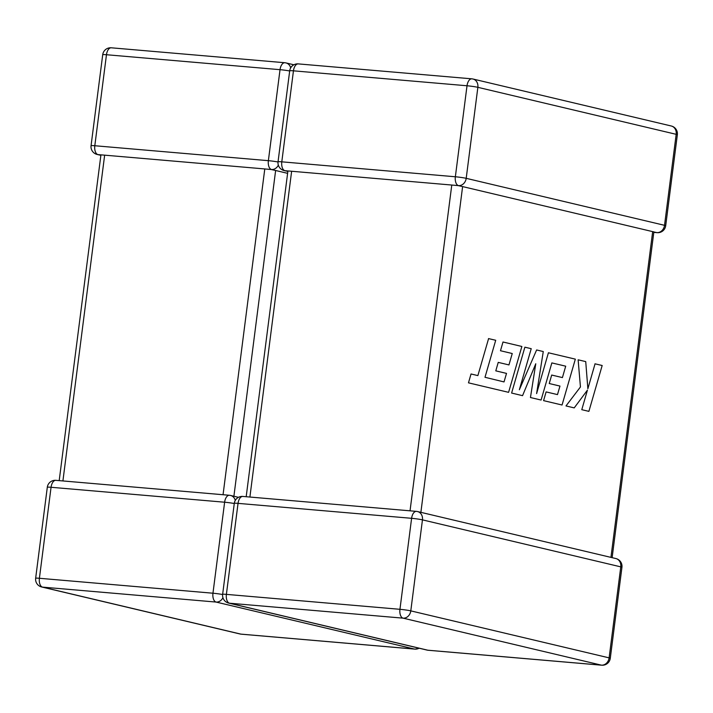 <?xml version="1.0" encoding="UTF-8"?>
<svg xmlns="http://www.w3.org/2000/svg" width="713" height="713" viewBox="0 0 713 713"><rect width="100%" height="100%" fill="white"/><g stroke="black" fill="none" stroke-linecap="round" stroke-linejoin="round"><path stroke-width="1.07" d="M278.337 165.158A7.95 6.72 103.3 0 1 271.493 169.516L270.788 169.293L271.493 169.516A7.95 4.216 94.9 0 1 268.373 160.675L280.031 69.678L106.469 54.732L94.811 145.737L268.373 160.675A7.95 0.526 -172.7 0 1 278.025 161.985M101.709 154.908L269.042 169.311M293.863 64.785L285.993 62.922A7.95 6.72 103.3 0 0 285.173 62.789A7.95 4.216 94.9 0 0 284.844 62.735L111.281 47.798A7.95 4.216 -85.1 0 0 106.469 54.732A7.95 0.526 -172.7 0 0 102.717 54.705L91.059 145.71A7.95 0.526 -172.7 0 1 94.811 145.737A7.95 4.216 -85.1 0 0 97.931 154.578L99.633 154.73M287.615 173.339L275.628 170.496L233.9 496.248M271.243 169.525L275.628 170.496M595.061 363.817L587.869 388.728L585.73 361.607L578.127 359.807L580.444 386.963L565.988 405.938L574.215 407.889L587.432 390.127L581.781 409.681L588.893 411.365L602.173 365.502L594.972 363.808M488.592 338.586L477.879 375.599L471.035 373.977L468.477 382.836L508.592 392.337L521.871 346.473L502.995 341.999L500.481 350.734L512.246 353.523L508.957 364.922L498.235 362.382L495.793 370.858L506.515 373.398L504.029 381.927L484.992 377.284L495.713 340.279L488.494 338.586M522.558 395.653L535.766 363.764L530.454 397.524L541.096 400.046L551.844 362.908L565.703 366.188L562.414 377.587L551.693 375.047L549.242 383.532L559.972 386.072L557.486 394.601L546.105 391.9L543.591 400.635L562.049 405.011L575.338 359.147L548.413 352.766L536.604 393.603L543.27 351.545L536.613 349.967L519.358 389.726L531.23 348.693L524.875 347.186L511.604 393.05L522.469 395.644M458.486 185.612L457.773 185.389L458.486 185.612A7.95 4.216 94.9 0 1 455.357 176.771L467.015 85.765L293.453 70.828L281.795 161.833L455.357 176.771A7.95 0.526 -172.7 0 1 466.204 178.33L664.525 225.317L676.182 134.32L477.862 87.325L466.204 178.33A7.95 6.72 103.3 0 1 458.486 185.612M288.694 171.004L456.026 185.407M671.298 126.005A7.95 6.72 103.3 0 1 676.182 134.32A7.95 0.526 -172.7 0 1 677.35 134.748A7.95 7.95 0 0 0 671.298 126.005L472.977 79.018A7.95 6.72 103.3 0 0 472.158 78.885A7.95 4.216 94.9 0 0 471.828 78.831L298.266 63.894A7.95 4.216 -85.1 0 0 293.453 70.828A7.95 0.526 -172.7 0 0 289.701 70.801L278.043 161.798A7.95 0.526 -172.7 0 1 281.795 161.833A7.95 4.216 -85.1 0 0 284.924 170.674L286.626 170.826M610.943 557.379L652.671 231.627L462.612 186.592L420.884 512.344M458.227 185.621L462.612 186.592M652.671 231.627L653.669 231.805M677.35 134.748L665.692 225.754A7.95 0.526 -172.7 0 0 664.525 225.317A7.95 6.72 103.3 0 1 656.807 232.607L653.848 231.966M104.651 155.158L62.913 480.945M223.053 494.733L264.781 168.945M222.616 594.526A7.95 0.526 7.3 0 0 212.964 593.216L224.622 502.219L51.06 487.282L39.402 578.279L212.964 593.216A7.95 4.216 94.9 0 0 216.084 602.066L42.522 587.12L240.842 634.115L414.405 649.053L216.084 602.066A7.95 6.72 -76.7 0 0 222.928 597.708M241.502 634.178A7.95 4.216 -85.1 0 1 241.172 634.169A7.95 4.216 -85.1 0 1 240.842 634.115A7.95 6.72 -76.7 0 1 240.023 633.982A7.95 7.95 0 0 0 241.172 634.169L414.734 649.106A7.95 7.95 0 0 0 419.137 648.215M418.344 648.028A7.95 6.72 -76.7 0 1 414.405 649.053A7.95 4.216 94.9 0 0 414.734 649.106M41.702 586.995A7.95 6.72 -76.7 0 0 42.522 587.12A7.95 4.216 -85.1 0 1 39.402 578.279A7.95 0.526 7.3 0 0 35.65 578.252A7.95 7.95 0 0 0 41.702 586.995L240.023 633.982M47.308 487.246A7.95 0.526 7.3 0 1 51.06 487.282A7.95 4.216 94.9 0 1 55.872 480.339A7.95 7.95 0 0 0 47.308 487.246L35.65 578.252M235.272 500.428A7.95 6.72 -76.7 0 0 230.584 495.464A7.95 6.72 -76.7 0 0 229.755 495.33A7.95 4.216 -85.1 0 0 229.434 495.277L55.872 480.339A7.95 4.216 94.9 0 1 56.193 480.393M238.454 497.326L230.584 495.464A7.95 7.95 0 0 0 229.434 495.277A7.95 4.216 -85.1 0 0 224.622 502.219A7.95 0.526 7.3 0 1 234.274 503.521M290.681 67.878A7.95 6.72 103.3 0 0 285.993 62.922A7.95 7.95 0 0 0 284.844 62.735A7.95 4.216 94.9 0 0 280.031 69.678A7.95 0.526 -172.7 0 1 289.683 70.979M97.931 154.578A7.95 6.72 103.3 0 1 97.111 154.445L100.872 155.336M291.635 171.254L249.898 497.041M410.037 510.82L451.775 185.032M621.941 567.29A7.95 7.95 0 0 0 615.889 558.555A7.95 6.72 -76.7 0 1 620.773 566.862L422.452 519.866L410.795 610.872L609.116 657.867L620.773 566.862A7.95 0.526 7.3 0 1 621.941 567.29L610.283 658.295A7.95 0.526 7.3 0 0 609.116 657.867A7.95 6.72 -76.7 0 1 601.389 665.149L403.077 618.153L229.515 603.216L427.827 650.211L601.389 665.149A7.95 4.216 94.9 0 0 601.719 665.202L428.156 650.265A7.95 4.216 -85.1 0 1 427.827 650.211A7.95 6.72 -76.7 0 1 427.007 650.078A7.95 7.95 0 0 0 428.156 650.265A7.95 4.216 -85.1 0 0 428.486 650.265M399.948 609.312L411.606 518.306L238.044 503.369L226.386 594.375L399.948 609.312A7.95 4.216 94.9 0 0 403.077 618.153A7.95 6.72 -76.7 0 0 410.795 610.872A7.95 0.526 7.3 0 0 399.948 609.312M228.686 603.082A7.95 6.72 -76.7 0 0 229.515 603.216A7.95 4.216 -85.1 0 1 226.386 594.375A7.95 0.526 7.3 0 0 222.634 594.348A7.95 7.95 0 0 0 228.686 603.082L427.007 650.078M234.292 503.342A7.95 0.526 7.3 0 1 238.044 503.369A7.95 4.216 94.9 0 1 242.857 496.435A7.95 7.95 0 0 0 234.292 503.342L222.634 594.348M615.889 558.555L417.568 511.56A7.95 7.95 0 0 0 416.419 511.373A7.95 4.216 -85.1 0 0 411.606 518.306A7.95 0.526 7.3 0 1 422.452 519.866A7.95 6.72 -76.7 0 0 417.568 511.56A7.95 6.72 -76.7 0 0 416.749 511.426A7.95 4.216 -85.1 0 0 416.419 511.373L242.857 496.435A7.95 4.216 94.9 0 1 243.186 496.489M471.828 78.831A7.95 4.216 94.9 0 0 467.015 85.765A7.95 0.526 -172.7 0 1 477.862 87.325A7.95 6.72 103.3 0 0 472.977 79.018A7.95 7.95 0 0 0 471.828 78.831M284.924 170.674A7.95 6.72 103.3 0 1 284.095 170.541L287.856 171.432M653.803 232.376L657.128 232.661A7.95 4.216 -85.1 0 1 656.807 232.607M271.296 169.525L267.714 169.222M102.369 154.988L98.786 154.676M111.281 47.798A7.95 7.95 0 0 0 102.717 54.705M91.059 145.71A7.95 7.95 0 0 0 97.111 154.445M59.197 480.624L100.907 155.033M458.281 185.621L454.698 185.309M289.362 171.084L285.77 170.772M601.719 665.202A7.95 7.95 0 0 0 610.283 658.295M298.266 63.894A7.95 7.95 0 0 0 289.701 70.801M278.043 161.798A7.95 7.95 0 0 0 284.095 170.541M657.128 232.661A7.95 7.95 0 0 0 665.692 225.754M612.128 557.664L653.857 231.975M246.19 496.72L287.892 171.129"/></g></svg>

